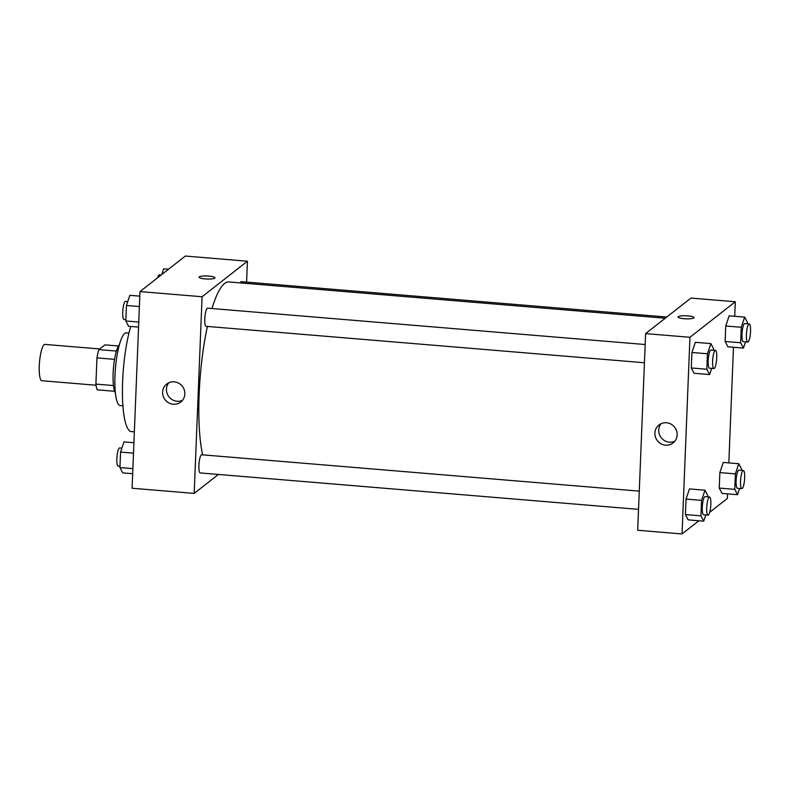<?xml version="1.0" encoding="UTF-8"?>
<svg xmlns="http://www.w3.org/2000/svg" width="790" height="790" viewBox="0 0 790 790"><rect width="100%" height="100%" fill="white"/><g stroke="black" fill="none" stroke-linecap="round" stroke-linejoin="round"><path stroke-width="1.19" d="M99.688 348.953L44.911 344.401A18.229 3.92 94.8 0 0 39.5 362.235A18.229 3.92 94.8 0 0 41.89 380.731L96.054 385.234M113.464 385.56L95.896 384.098L96.953 357.88A24.48 5.263 94.8 0 1 98.849 349.615L104.892 344.875L118.421 346M95.896 384.098A24.48 5.263 94.8 0 0 97.229 389.835L114.659 391.287M115.389 392.818A25.063 5.382 -85.2 0 1 113.434 368.387A25.063 5.382 -85.2 0 1 119.399 344.608M114.55 359.341L96.953 357.88M116.406 351.066L98.849 349.615M122.914 405.754L120.218 405.527A36.459 7.831 -85.2 0 1 115.429 368.545A36.459 7.831 -85.2 0 1 126.252 332.866L128.948 333.094M134.359 431.853L131.446 431.607A61.521 13.223 -85.2 0 1 122.42 392.936A61.521 13.223 -85.2 0 1 130.745 326.458M218.386 474.444L194.182 493.404L132.088 488.24L139.988 291.579L185.344 256.049L247.438 261.214L246.599 282.109M205.212 278.919A7.979 1.521 -177.7 0 1 199.05 277.181A7.979 1.521 -177.7 0 1 207.079 275.977A7.979 1.521 -177.7 0 1 214.989 277.823A7.979 1.521 -177.7 0 1 205.212 278.919M194.182 493.404L202.082 296.744L139.988 291.579M202.082 296.744L247.438 261.214M214.989 277.823A7.979 1.521 2.3 0 0 207.079 275.987A7.979 1.521 2.3 0 0 199.05 277.181M162.612 392.126A11.425 10.951 51.9 0 1 182.352 386.3A11.425 10.951 51.9 0 1 168.764 402.89A11.425 10.951 51.9 0 1 162.612 392.126M168.784 382.775A11.425 10.951 -128.1 0 0 182.53 400.313M639.268 491.133L201.717 454.773A9.115 1.955 94.8 0 0 201.322 454.912A9.115 1.955 94.8 0 0 198.942 464.579A9.115 1.955 94.8 0 0 200.206 472.934L638.537 509.362M666.75 317.027L241.414 281.675A9.115 1.955 94.8 0 0 240.298 282.899M645.154 344.529L207.602 308.169A9.115 1.955 94.8 0 0 204.896 317.086A9.115 1.955 94.8 0 0 206.091 326.329L644.423 362.758M665.229 318.222L228.735 281.941A95.699 20.56 94.8 0 0 211.967 308.535M207.385 326.438A95.699 20.56 94.8 0 0 202.655 454.852M698.874 520.768L682.047 533.951L637.698 530.268L645.598 333.607L690.954 298.067L735.302 301.76L734.72 316.286M709.726 512.266L727.402 498.421L727.59 493.859M728.834 462.891L733.476 347.254M689.453 488.921L686.046 499.082L685.424 514.567L688.208 519.879L685.424 514.567L686.046 499.082L689.453 488.921L704.976 490.205L707.751 495.528L707.702 496.821M695.338 342.317L691.931 352.478L691.309 367.962L694.094 373.275L691.309 367.962L691.931 352.478L695.338 342.317L710.862 343.601L713.646 348.923L713.587 350.217M729.15 315.822L725.743 325.994L725.121 341.468L727.906 346.79L725.121 341.468L725.743 325.994L729.15 315.822L744.674 317.116L747.449 322.429L747.399 323.732M706.25 514.991L705.638 515.475M682.047 533.951L689.947 337.291L735.302 301.76M722.011 493.394L719.236 488.072L722.011 493.394L737.534 494.688L734.759 489.365L735.381 473.882L738.778 463.72L741.563 469.033L741.514 470.336M719.858 472.588L719.236 488.072L719.858 472.588L723.255 462.426L719.858 472.588L735.381 473.882M665.595 445.175A11.425 10.951 51.9 0 1 658.988 424.961A11.425 10.951 51.9 0 1 674.66 427.212A11.425 10.951 51.9 0 1 665.595 445.175M689.947 337.291L645.598 333.607M678.255 316.662A7.979 1.521 -177.7 0 1 686.954 315.832A7.979 1.521 -177.7 0 1 693.985 317.629A7.979 1.521 -177.7 0 1 685.957 318.834A7.979 1.521 -177.7 0 1 678.047 316.988A7.979 1.521 -177.7 0 1 678.255 316.662M661.082 423.687A11.425 10.951 -128.1 0 0 674.828 441.235M693.985 317.629A7.979 1.521 2.3 0 0 686.945 315.842A7.979 1.521 2.3 0 0 678.255 316.672A7.979 1.521 2.3 0 0 678.047 316.997M705.806 514.952L703.732 521.173L700.947 515.85L701.569 500.366L704.976 490.205M709.538 496.979L705.105 496.604A9.115 1.955 94.8 0 0 702.399 505.531A9.115 1.955 94.8 0 0 703.594 514.774L708.028 515.139A9.115 1.955 94.8 0 0 708.423 515.001A9.115 1.955 94.8 0 0 710.803 505.324A9.115 1.955 94.8 0 0 709.538 496.979A9.115 1.955 94.8 0 0 706.833 505.896A9.115 1.955 94.8 0 0 708.028 515.139M703.732 521.173L688.208 519.879M700.947 515.85L685.424 514.567M701.569 500.366L686.046 499.082M711.701 368.357L709.618 374.569L706.833 369.256L707.455 353.772L710.862 343.601M715.424 350.375L710.99 350A9.115 1.955 94.8 0 0 708.284 358.927A9.115 1.955 94.8 0 0 709.479 368.17L713.923 368.535A9.115 1.955 94.8 0 0 714.318 368.397A9.115 1.955 94.8 0 0 716.688 358.729A9.115 1.955 94.8 0 0 715.424 350.375A9.115 1.955 94.8 0 0 712.718 359.292A9.115 1.955 94.8 0 0 713.923 368.535M709.618 374.569L694.094 373.275M706.833 369.256L691.309 367.962M707.455 353.772L691.931 352.478M739.618 488.467L737.534 494.688M743.351 470.485L738.917 470.119A9.115 1.955 94.8 0 0 736.211 479.036A9.115 1.955 94.8 0 0 737.406 488.279L741.84 488.654A9.115 1.955 94.8 0 0 742.235 488.506A9.115 1.955 94.8 0 0 744.615 478.839A9.115 1.955 94.8 0 0 743.351 470.485A9.115 1.955 94.8 0 0 740.645 479.412A9.115 1.955 94.8 0 0 741.84 488.654M738.778 463.72L723.255 462.426M734.759 489.365L719.236 488.072M745.503 341.863L743.43 348.084L740.645 342.761L741.267 327.277L744.674 317.116M749.236 323.88L744.802 323.515A9.115 1.955 94.8 0 0 742.096 332.432A9.115 1.955 94.8 0 0 743.291 341.685L747.725 342.05A9.115 1.955 94.8 0 0 748.12 341.902A9.115 1.955 94.8 0 0 750.5 332.235A9.115 1.955 94.8 0 0 749.236 323.88A9.115 1.955 94.8 0 0 746.53 332.807A9.115 1.955 94.8 0 0 747.725 342.05M743.43 348.084L727.906 346.79M740.645 342.761L725.121 341.468M741.267 327.277L725.743 325.994M132.671 473.714L122.727 472.884L119.942 467.571L120.564 452.087L123.971 441.916L133.915 442.746M132.878 468.638L119.942 467.571M133.5 453.154L120.564 452.087M121.887 448.137L119.665 447.95A9.115 1.955 94.8 0 0 116.96 456.867A9.115 1.955 94.8 0 0 118.154 466.12L119.991 466.268M138.566 327.109L128.612 326.28L125.827 320.967L126.449 305.483L129.856 295.312L139.81 296.141M138.764 322.043L125.827 320.967M139.386 306.56L126.449 305.483M127.773 301.533L125.551 301.346A9.115 1.955 94.8 0 0 122.845 310.272A9.115 1.955 94.8 0 0 124.04 319.516L125.887 319.664M161.753 274.525L163.668 268.827L168.517 269.232M161.14 275.009L159.363 274.861A9.115 1.955 94.8 0 0 157.664 277.734"/></g></svg>
